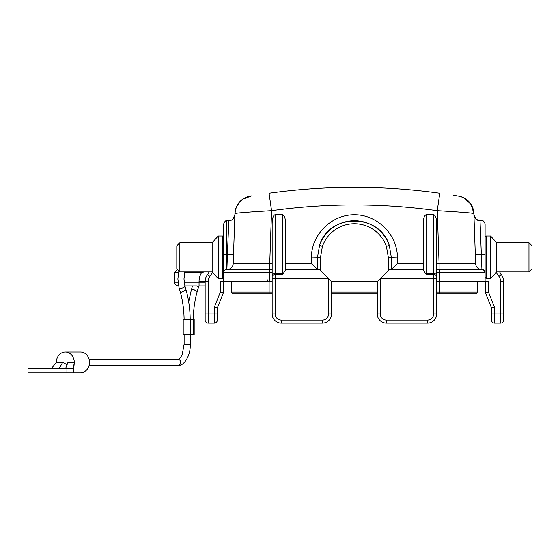 <?xml version="1.0" encoding="UTF-8"?>
<svg xmlns="http://www.w3.org/2000/svg" width="560" height="560" viewBox="0 0 560 560"><rect width="100%" height="100%" fill="white"/><g stroke="black" fill="none" stroke-linecap="round" stroke-linejoin="round"><path stroke-width="0.84" d="M204.288 271.95L201.495 272.559L201.495 271.95M233.506 254.492L227.416 254.282L228.802 220.773L226.765 220.773C225.834 220.262 224.812 221.277 223.72 223.818L223.72 254.282L227.416 254.282L226.884 269.507M453.257 195.251L457.408 195.944M269.031 193.214C325.948 185.318 382.865 185.318 439.775 193.214C382.865 185.318 325.948 185.318 269.031 193.214C325.948 185.318 382.865 185.318 439.775 193.214C382.865 185.318 325.948 185.318 269.031 193.214L271.565 210.679C249.382 211.981 237.167 212.94 234.934 213.542L236.18 207.522L239.435 202.16L244.167 198.289L251.685 195.895L242.711 199.213C237.867 202.783 235.277 207.564 234.934 213.542A18.277 18.277 0 0 1 250.103 196.168L251.706 195.895M439.775 193.214L437.241 210.679C459.452 211.988 471.66 212.94 473.872 213.542L471.107 204.491L464.17 198.03M458.703 196.168A18.277 18.277 0 0 1 473.872 213.542C473.445 206.871 470.365 201.789 464.639 198.289C458.843 195.671 459.221 196.385 457.121 195.895M317.758 269.507L317.422 257.712L319.543 245.357A36.988 36.988 0 0 1 389.27 245.357C379.939 213.031 328.888 213.038 319.543 245.357L322.399 246.372L320.439 257.719A261.856 9.142 89.8 0 1 320.404 270.543M272.153 269.507L226.765 269.507A3.045 3.045 0 0 0 223.72 272.559L272.153 272.559L272.153 278.649L272.153 223.174C272.342 218.022 273.357 215.194 275.205 214.676L275.205 313.985A6.09 6.09 0 0 0 281.295 320.075L322.42 320.075A6.09 6.09 0 0 0 328.51 313.985L328.51 278.649L331.555 281.694L377.251 281.694L380.296 278.649L380.296 313.985A6.09 6.09 0 0 0 386.393 320.075L427.511 320.075A6.09 6.09 0 0 0 433.608 313.985L433.608 274.715L426.293 274.715L423.248 269.983L423.248 223.174C423.437 218.022 424.452 215.194 426.293 214.676L433.608 214.676C435.456 215.194 436.471 218.022 436.653 223.174L436.653 278.649L436.653 269.507L482.041 269.507L482.041 220.773L480.011 220.773L481.922 269.507L484.197 270.403L485.086 272.559L485.086 254.282L475.307 254.492L475.622 263.627L439.089 263.627L437.241 210.679C382.018 203.014 326.795 203.014 271.565 210.679L269.717 263.627L233.184 263.627A6.09 6.09 0 0 1 227.094 269.507M388.402 270.543A261.856 9.142 -89.8 0 1 388.367 257.719L391.384 257.712L391.391 269.437L397.397 263.627L397.411 257.915L391.384 257.712L389.27 245.357L386.407 246.372A33.95 33.95 0 0 0 322.399 246.372M184.898 285.957L197.001 285.957A3.045 1.316 16.1 0 1 198.352 287.588L197.218 291.508L192.976 289.135L191.366 289.814L188.692 301.854M178.094 282.912L174.678 282.912C174.013 283.549 175.028 284.564 177.723 285.957L178.612 285.957M482.041 220.773C482.979 220.262 483.994 221.277 485.086 223.818L485.086 254.282L485.086 237.223L486.304 236.005L486.304 278.649L485.086 277.431M272.153 281.694L223.72 281.694L223.72 254.282M317.415 269.437L311.409 263.627L285.558 263.627M234.934 213.542L233.184 263.627M481.712 269.507A6.09 6.09 0 0 1 475.622 263.627L473.872 213.542M439.397 269.507L439.397 272.559L485.086 272.559A3.045 3.045 0 0 0 482.041 269.507A3.045 3.045 0 0 1 485.086 272.559L485.086 281.694L436.653 281.694M423.248 269.507L389.438 269.507L380.296 278.649L436.653 278.649L436.653 313.985A9.142 9.142 0 0 1 427.511 323.127L386.393 323.127A9.142 9.142 0 0 1 377.251 313.985L377.251 281.694M285.558 223.174L285.558 269.983L282.513 274.715L282.513 214.676C284.361 215.194 285.376 218.022 285.558 223.174M331.555 281.694L331.555 313.985A9.142 9.142 0 0 1 322.42 323.127L281.295 323.127A9.142 9.142 0 0 1 272.153 313.985L272.153 278.649L328.51 278.649L319.375 269.507L285.558 269.507M184.24 282.912L199.045 282.912L199.045 285.957L205.142 285.957M275.205 214.676L282.513 214.676M473.914 214.676L475.93 219.198L473.914 214.676L475.93 219.198L480.011 220.773C476.413 220.43 474.383 218.47 473.921 214.893M232.883 219.198L234.892 214.676L232.883 219.198M477.169 281.694L477.169 292.054A1.827 1.827 0 0 1 475.342 293.881L436.653 293.881M231.644 281.694L231.644 292.054L272.153 292.054M491.484 307.895L494.529 307.307L494.529 323.127A3.045 3.045 0 0 1 491.484 320.075L491.484 307.895L485.394 292.663L485.394 281.694M498.848 276.283L501.305 274.484A30.464 30.464 0 0 1 499.632 271.95A30.464 30.464 0 0 0 501.305 274.484A12.187 12.187 0 0 1 503.671 281.694L503.671 320.075A3.045 3.045 0 0 1 500.626 323.127L500.626 281.694A9.142 9.142 0 0 0 498.848 276.283A33.509 33.509 0 0 1 496.335 272.307M485.086 281.694L488.439 281.694L488.439 292.075L485.394 292.663L488.439 292.075L494.529 307.307M212.471 272.307A33.509 33.509 0 0 1 209.958 276.283A9.142 9.142 0 0 0 208.187 281.694L208.187 313.985L214.277 313.985L214.277 307.307L220.367 292.075L220.367 281.694L223.72 281.694M223.419 281.694L223.419 292.663L217.322 307.895L217.322 320.075A3.045 3.045 0 0 1 214.277 323.127L214.277 313.985L217.322 313.985M205.142 313.985L208.187 313.985L208.187 323.127A3.045 3.045 0 0 1 205.142 320.075L205.142 281.694A12.187 12.187 0 0 1 207.501 274.484A30.464 30.464 0 0 0 209.174 271.95A30.464 30.464 0 0 1 207.501 274.484L209.958 276.283M377.251 293.881L331.555 293.881M272.153 293.881L233.471 293.881A1.827 1.827 0 0 1 231.644 292.054M205.142 320.075A3.045 3.045 0 0 0 208.187 323.127L214.277 323.127A3.045 3.045 0 0 0 217.322 320.075M491.484 320.075A3.045 3.045 0 0 0 494.529 323.127L500.626 323.127A3.045 3.045 0 0 0 503.671 320.075M477.169 292.054A1.827 1.827 0 0 1 475.342 293.881A1.827 1.827 0 0 0 477.169 292.054L439.698 292.054L439.698 293.881M220.367 292.075L223.419 292.663L220.367 292.075M214.277 307.307L217.322 307.895M179.858 271.95L176.806 268.898L176.806 245.749L179.858 242.704L179.858 271.95L212.142 271.95L212.142 242.704L218.239 236.005L218.239 278.649L222.502 278.649L222.502 236.005L223.72 237.223M528.955 271.95L532 268.898L532 245.749L528.955 242.704L528.955 271.95L496.664 271.95L496.664 242.704L490.574 236.005L490.574 278.649L486.304 278.649M73.304 368.774L73.304 372.736L66.927 372.736L66.927 368.774L73.304 368.774L74.284 362.376A10.36 8.967 -90 0 1 74.179 363.979L73.304 372.736L80.549 372.736A10.36 8.967 -90 0 0 89.516 362.376A10.36 8.967 -90 0 0 80.549 352.023L65.317 352.023A10.36 8.967 90 0 1 74.284 362.376L67.956 362.376L65.513 368.774M67.095 364.63L62.678 362.376L56.35 362.376A10.36 8.967 90 0 1 65.317 352.023M56.35 362.376L51.233 368.774M62.678 362.376L59.024 368.774M66.927 372.736L28 372.736L28 368.774L66.927 368.774M193.641 319.375L194.173 319.375L194.173 334.607L193.641 334.607L193.641 319.375L183.204 319.375L183.204 334.607L193.641 334.607M267.582 281.694L267.582 279.902M205.142 282.912L199.045 282.912L199.045 281.694A18.277 18.277 0 0 1 201.495 272.559L196 272.559L196 285.957M196 271.95L196 272.559L184.737 272.559M178.493 272.559L174.678 272.559L177.429 269.521M226.765 269.507L226.765 220.773M388.367 257.719L386.407 246.372M397.411 257.915C397.656 234.85 377.468 214.599 354.403 214.774C331.345 214.599 311.15 234.85 311.395 257.915L320.439 257.719M269.416 269.507L269.416 281.694M272.153 263.627L269.717 263.627L269.717 269.507M207.501 274.484A12.187 12.187 0 0 0 205.142 281.694L199.045 281.694M423.248 263.627L397.397 263.627M311.395 257.915L311.409 263.627M436.653 263.627L439.089 263.627L439.089 269.507M439.397 281.694L439.397 272.559L436.653 272.559M272.153 274.701A3.045 1.19 0 0 1 275.205 273.504L282.513 273.504A3.045 1.19 180 0 1 283.381 273.56M282.513 274.715L275.205 274.715A3.045 1.309 0 0 0 272.153 276.024M436.653 276.024A3.045 1.309 0 0 0 433.608 274.715L433.608 214.676M426.293 214.676L426.293 274.715M425.425 273.56A3.045 1.19 180 0 1 426.293 273.504L433.608 273.504A3.045 1.19 0 0 1 436.653 274.701M501.305 274.484A12.187 12.187 0 0 1 503.671 281.694L500.626 281.694M439.698 281.694L439.698 292.054L436.653 292.054M269.108 281.694L269.108 293.881M331.555 292.054L377.251 292.054M491.484 313.985L503.671 313.985M328.51 313.985L331.555 313.985A9.142 9.142 0 0 1 322.42 323.127L322.42 320.075M281.295 320.075L281.295 323.127A9.142 9.142 0 0 1 272.153 313.985L275.205 313.985M380.296 307.895L380.296 313.985L380.296 307.895M433.608 313.985L436.653 313.985A9.142 9.142 0 0 1 427.511 323.127L427.511 320.075M386.393 320.075L386.393 323.127A9.142 9.142 0 0 1 377.251 313.985L380.296 313.985M205.142 281.694L208.187 281.694M190.211 344.099C190.883 356.034 183.407 366.457 178.024 365.428A3.045 2.639 -90 0 0 180.663 362.376A3.045 2.639 -90 0 0 178.024 359.331C178.486 360.269 179.872 358.736 182.189 354.746L184.121 344.099L190.211 344.099L190.211 334.607M190.596 334.607L190.596 319.375M186.011 289.814L181.769 292.187L180.159 291.508L179.025 287.588A3.045 1.316 163.9 0 0 180.635 288.267A3.045 1.316 163.9 0 0 183.659 287.462A3.045 1.316 163.9 0 0 184.884 285.901L186.011 289.814C188.636 298.998 190.036 308.847 190.197 319.361M174.678 282.912L174.678 272.559M228.802 220.773C232.393 220.43 234.423 218.47 234.885 214.893M179.858 242.704L212.142 242.704M218.239 236.005L222.502 236.005M212.142 271.95L218.239 278.649M222.502 278.649L223.72 277.431M528.955 242.704L496.664 242.704M490.574 236.005L486.304 236.005M496.664 271.95L490.574 278.649M184.884 285.901L183.96 278.971L184.905 271.95M179.025 287.588L177.87 278.971L178.864 270.956M198.646 286.461L198.352 287.588M192.479 285.957L191.366 289.814M184.121 344.099L184.121 334.607M178.024 359.331L89.117 359.331M178.024 365.428L89.117 365.428M62.09 372.736L65.31 372.736M184.107 319.389C183.939 309.407 182.623 300.118 180.159 291.508M197.218 291.508C194.754 300.118 193.438 309.407 193.27 319.389"/></g></svg>
